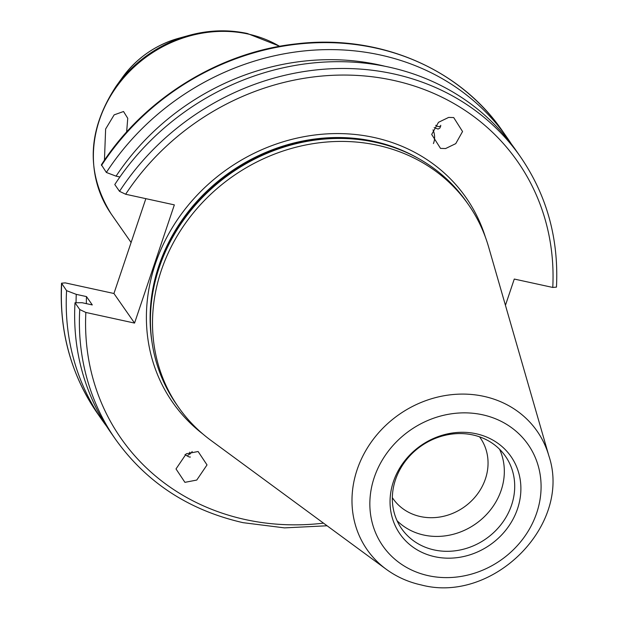 <?xml version="1.0" encoding="UTF-8"?>
<svg xmlns="http://www.w3.org/2000/svg" width="618" height="618" viewBox="0 0 618 618"><rect width="100%" height="100%" fill="white"/><g stroke="black" fill="none" stroke-linecap="round" stroke-linejoin="round"><path stroke-width="0.93" d="M435.675 125.323A6.327 0.95 37.4 0 0 436.996 126.087A6.327 0.95 37.4 0 0 438.401 126.574L440.711 126.288M190.375 456.988A10.127 1.522 -142.6 0 1 184.998 454.601M104.442 160.216L105.632 129.007L114.152 114.863L123.53 111.518L127.748 118.293L126.636 132.005M198.108 451.511L207.022 464.921L196.756 480.062L184.921 482.341L176.006 468.938L186.273 453.79L198.108 451.511M187.911 455.25L191.395 452.739L192.152 451.519M440.518 148.39L431.681 134.43L438.479 122.318L448.637 117.42L453.705 117.567L462.55 131.534L455.752 143.639L445.593 148.544L440.518 148.39M434.153 127.571L438.116 129.077L440.001 127.926L440.758 125.292M472.036 526.258A68.366 61.12 145.1 0 0 478.842 521.515M392.337 497.637A53.171 47.54 145.1 0 0 393.04 498.664A53.171 47.54 145.1 0 0 442.697 516.486A53.171 47.54 145.1 0 0 485.416 478.896A53.171 47.54 145.1 0 0 480.271 437.845A53.171 47.54 145.1 0 0 479.545 436.833M472.87 434.948A63.299 56.593 145.1 0 0 405.47 461.036A63.299 56.593 145.1 0 0 401.592 528.645A63.299 56.593 145.1 0 0 434.168 549.935A63.299 56.593 145.1 0 0 501.577 523.848A63.299 56.593 145.1 0 0 505.447 456.238A63.299 56.593 145.1 0 0 472.87 434.948M397.08 520.735A63.299 56.593 145.1 0 0 423.793 535.049A63.299 56.593 145.1 0 0 487.996 512.87A63.299 56.593 145.1 0 0 499.583 449.263M548.877 455.883L488.591 246.891A176.864 158.131 145.1 0 0 468.544 204.759L466.466 201.777A176.864 158.131 145.1 0 0 395.605 148.088A176.864 158.131 145.1 0 0 375.45 142.294A176.864 158.131 145.1 0 0 150.437 319.027A176.864 158.131 145.1 0 0 176.308 404.079L178.386 407.061A176.864 158.131 145.1 0 0 210.993 440.433L386.242 569.271C396.663 576.888 408.328 582.11 421.26 584.952C493.133 604.056 572.206 524.898 548.877 455.883A103.615 92.638 145.1 0 0 483.809 396.347A103.615 92.638 145.1 0 0 365.215 451.603A103.615 92.638 145.1 0 0 386.242 569.271M468.544 204.759A176.864 158.131 145.1 0 0 377.528 145.269A176.864 158.131 145.1 0 0 189.201 218.162A176.864 158.131 145.1 0 0 178.386 407.061M476.154 433.759A67.686 60.518 145.1 0 0 393.396 481.692A67.686 60.518 145.1 0 0 434.778 556.71A67.686 60.518 145.1 0 0 517.536 508.776A67.686 60.518 145.1 0 0 476.154 433.759M505.439 305.315L514.276 279.05L552.77 287.447A241.808 216.192 145.1 0 0 393.226 80.325A241.808 216.192 145.1 0 0 125.639 194.245L174.346 204.875L134.562 323.083L113.936 293.496L65.23 282.874L61.537 283.206L66.582 290.661A246.876 220.719 145.1 0 0 102.341 420.402A246.876 220.719 145.1 0 0 106.667 426.366M385.277 66.342A238.061 212.847 145.1 0 0 378.919 64.859A238.061 212.847 145.1 0 0 116.053 176.153L106.358 172.453L101.391 164.797C143.77 98.865 219.004 52.159 296.153 43.886C378.193 33.843 459.491 68.073 502.496 131.039A246.876 220.719 145.1 0 0 101.491 165.469M511.465 144.141A246.876 220.719 145.1 0 0 507.363 138.015A246.876 220.719 145.1 0 0 380.309 54.987A246.876 220.719 145.1 0 0 106.358 172.453M66.582 290.661L76.269 294.361L86.474 296.586A227.378 203.291 145.1 0 0 86.365 303.639M86.474 296.586L92.298 304.937L82.086 302.712L75.002 302.75A246.876 220.719 145.1 0 0 110.769 432.492L115.504 439.282C146.381 482.48 188.884 510.275 243.021 522.666L284.527 527.88L327.084 525.779M75.002 302.75L79.745 309.541L85.856 312.453A241.808 216.192 145.1 0 0 245.4 519.583A241.808 216.192 145.1 0 0 323.508 523.152M113.936 293.496L145.856 198.656M134.562 323.083L85.856 312.453M125.639 194.245L119.521 191.333L114.786 184.543A246.876 220.719 145.1 0 1 515.791 150.104L520.526 156.902A246.876 220.719 145.1 0 0 119.521 191.333M552.77 287.447L556.463 287.115C558.865 238.78 546.884 195.373 520.526 156.902M119.892 176.995L116.053 176.153M76.269 294.361A238.061 212.847 145.1 0 0 76.045 302.743M433.419 143.561A15.195 12.908 81.9 0 0 432.986 129.873M279.622 46.327A121.537 108.66 145.1 0 0 248.011 34.005A121.537 108.66 145.1 0 0 118.594 84.102A121.537 108.66 145.1 0 0 111.163 213.905C85.647 172.646 87.354 130.012 116.292 86.002A120.827 108.026 -34.9 0 1 188.768 35.473A120.827 108.026 -34.9 0 1 246.968 33.472M122.549 77.32C136.787 58.022 155.427 45.029 178.455 38.339A93.194 83.322 145.1 0 0 122.549 77.32L116.292 86.002M485.346 236.988A178.888 159.938 145.1 0 0 373.99 137.474A178.888 159.938 145.1 0 0 170.159 231.271A178.888 159.938 145.1 0 0 202.82 433.967M417.374 157.891A175.852 157.219 145.1 0 0 373.844 141.352A175.852 157.219 145.1 0 0 152.105 342.843M403.855 151.325A175.852 157.219 145.1 0 0 374.068 141.677A175.852 157.219 145.1 0 0 150.622 327.888M395.605 148.088L394.354 147.632A175.952 157.312 145.1 0 0 374.299 141.87A175.952 157.312 145.1 0 0 150.444 317.698L150.437 319.027M428.39 575.69A88.583 79.197 145.1 0 0 536.694 512.963A88.583 79.197 145.1 0 0 482.542 414.778A88.583 79.197 145.1 0 0 374.238 477.513A88.583 79.197 145.1 0 0 428.39 575.69M61.707 283.677A246.876 220.719 145.1 0 0 97.474 413.419C71.116 374.948 59.135 331.542 61.537 283.206M79.745 309.541A246.876 220.719 145.1 0 0 115.504 439.282M189.757 452.167L190.043 454.106M279.823 46.288L247.308 33.488C228.081 29.378 208.567 30.043 188.768 35.473L178.455 38.339M97.474 413.419L102.341 420.402M111.163 213.905L131.101 242.503M502.496 131.039L507.363 138.015"/></g></svg>
